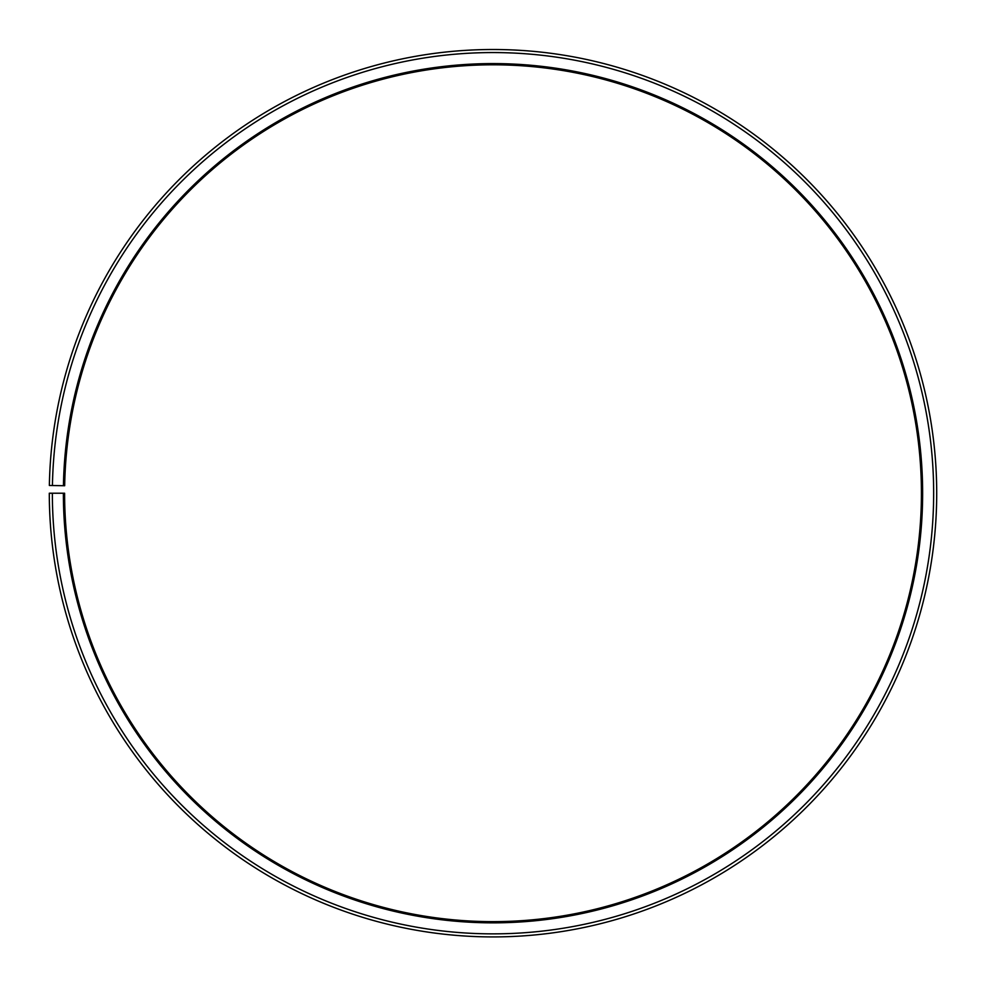 <?xml version="1.0" encoding="UTF-8"?>
<svg xmlns="http://www.w3.org/2000/svg" width="986" height="986" viewBox="0 0 986 986"><rect width="100%" height="100%" fill="white"/><g stroke="black" fill="none" stroke-linecap="round" stroke-linejoin="round"><path stroke-width="1.48" d="M64.669 485.741A428.405 428.405 0 0 1 711.51 124.717A428.405 428.405 0 0 1 705.052 865.474A428.405 428.405 0 0 1 64.595 493.222L63.375 493.222A429.637 429.637 0 0 0 705.656 866.534A429.637 429.637 0 0 0 712.138 123.669A429.637 429.637 0 0 0 63.437 485.716L64.669 485.741M52.357 493.222A440.643 440.643 0 0 0 711.103 876.098A440.643 440.643 0 0 0 717.759 114.191A440.643 440.643 0 0 0 52.431 485.531L49.362 485.469A443.712 443.712 0 0 1 719.324 111.566A443.712 443.712 0 0 1 712.619 878.76A443.712 443.712 0 0 1 49.3 493.222L63.375 493.222M52.431 485.531L63.437 485.716"/></g></svg>
